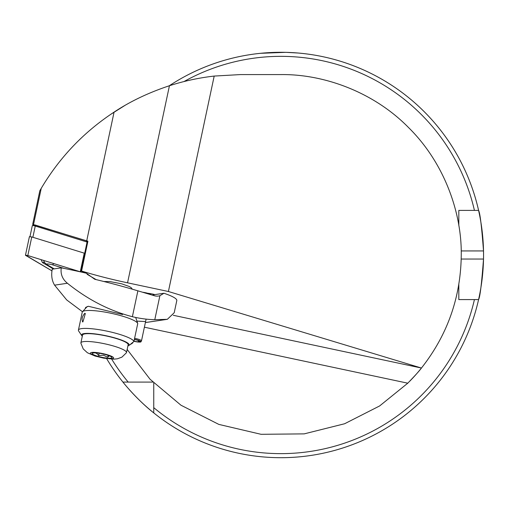 <?xml version="1.0" encoding="UTF-8"?>
<svg xmlns="http://www.w3.org/2000/svg" width="509" height="509" viewBox="0 0 509 509"><rect width="100%" height="100%" fill="white"/><g stroke="black" fill="none" stroke-linecap="round" stroke-linejoin="round"><path stroke-width="0.76" d="M80.403 138.849L79.041 140.172M73.646 145.606L72.195 147.126M67.907 151.803L67.105 152.706M84.551 272.799L81.567 271.043L87.911 241.209A105.401 18.305 12 0 1 86.715 240.84L32.684 224.393L39.829 190.754L41.223 188.362C59.642 157.345 83.921 131.926 114.073 112.12C130.221 101.399 148.679 92.606 169.44 85.728C184.042 81.026 198.955 77.807 214.194 76.07L240.312 74.588L280.853 74.588C323.151 74.009 373.154 91.544 408.415 127.428C444.3 162.689 461.835 212.692 461.256 254.99C460.81 297.192 447.545 334.871 421.446 368.039C419.76 370.425 415.21 375.47 407.779 383.188L379.612 405.959L344.606 423.755L304.178 433.878L261.06 434.304L218.813 424.391L180.969 405.221L150.053 379.237L127.155 349.448M285.371 52.344L260.583 53.311L277.615 52.319M286.631 52.376L297.835 53.006M461.205 259.049L483.512 259.049A202.697 202.697 0 0 1 478.581 299.585C480.012 297.211 481.66 283.698 483.512 259.049A202.697 202.697 0 0 0 483.512 250.937C481.667 226.333 480.019 212.819 478.581 210.395L458.819 210.395L458.819 225.468M458.819 284.518L458.819 299.585L478.581 299.585A202.697 202.697 0 0 1 106.648 358.635A202.697 202.697 0 0 0 122.943 382.087L152.815 382.087M153.756 412.901L153.756 407.658A198.644 198.644 0 0 0 474.426 299.585L478.581 299.585A202.697 202.697 0 0 1 153.756 412.901C137.564 400.309 122.892 382.202 122.943 382.087M124.508 105.7L110.466 114.519M67.207 152.598L68.168 151.51M69.676 149.843L71.05 148.354M76.535 142.647L77.998 141.197M79.652 139.581L80.702 138.569M153.756 407.658L153.756 383.029M478.581 210.395A202.697 202.697 0 0 1 483.512 250.937A202.697 202.697 0 0 0 169.23 85.792A202.697 202.697 0 0 1 478.581 210.395L474.426 210.395A198.644 198.644 0 0 0 184.003 81.555M81.567 271.043A105.401 18.305 -168 0 0 127.549 282.819L168.403 291.504L421.446 368.039A180.402 180.402 0 0 1 409.548 381.413M96.137 279.613L87.103 274.3M147.604 293.241A10.135 1.762 12 0 1 154.921 294.596M32.684 224.393L33.556 224.902M214.194 76.07L168.403 291.504M41.223 188.362L33.556 224.424M87.663 242.379L87.071 242.036L84.685 253.285L32.869 237.277L35.255 226.034A2.03 0.35 -168 0 0 32.334 225.665A2.03 0.35 -168 0 0 32.296 225.722L29.98 236.602M86.409 240.833L87.071 242.036L35.255 226.034L34.917 224.927L86.409 240.833L87.815 241.66M80.918 271.984L27.823 255.531L25.45 255.283L29.401 236.691L31.774 236.939L84.685 253.285M33.81 224.883L34.917 224.927M64.058 268.396L52.529 264.833A4.053 0.706 -168 0 0 48.12 263.98A4.053 0.706 -168 0 0 46.745 264.457A4.053 0.706 -168 0 0 46.981 264.623L54.215 268.873M25.45 255.283L51.931 270.852M80.823 271.959L27.779 255.531L25.615 255.232L51.931 270.833M53.47 268.987L42.451 262.58L41.083 259.641M43.564 260.411L44.639 262.65M136.921 321.115L145.593 321.567M132.378 316.706C109.365 310.732 87.713 299.585 67.411 283.258C62.416 279.199 60.367 274.052 61.271 267.829A162.161 28.16 -168 0 1 86.358 273.212L94.757 279.276A162.161 28.16 12 0 1 137.875 290.824L132.378 316.706A129.725 115.785 -98.4 0 0 154.787 319.697L167.359 319.315L174.218 312.723L176.801 300.552A30.406 5.281 -168 0 0 163.943 293.26L153.139 294.864L152.897 294.119M163.943 293.26L159.883 295.729A12.165 10.854 81.6 0 1 158.522 296.028A12.165 10.854 81.6 0 1 154.252 295.716L137.875 290.824M85.137 308.823L85.652 307.423L88.356 306.272L122.605 314.517M82.464 311.737L66.685 299.922L54.59 285.161C51.886 280.758 51.097 275.426 52.223 269.172L61.271 267.829M109.32 355.816L107.73 357.254L103.442 355.212L98.638 355.594C97.143 353.201 95.298 352.381 93.096 353.125L93.312 352.883M103.276 357.572A10.135 1.762 -168 0 0 111.853 357.305A10.135 1.762 -168 0 0 100.782 353.494A10.135 1.762 -168 0 0 92.333 353.157A10.135 1.762 -168 0 0 103.276 357.572M100.82 343.028A23.312 4.047 -168 0 0 80.886 342.875A23.312 4.047 -168 0 0 80.88 343.136L83.215 348.913L87.421 352.769L95.088 356.052L103.791 358.164L113.812 359.157L117.42 358.794L121.918 357.133L126.391 352.807A23.312 4.047 -168 0 0 126.493 352.572A23.312 4.047 -168 0 0 100.82 343.028M126.493 352.572L128.153 344.758A23.312 4.047 -168 0 0 102.481 335.221A23.312 4.047 -168 0 0 82.547 335.068L80.886 342.875M108.131 355.371L107.73 357.254M99.147 353.221L98.638 355.594M82.903 321.93L85.347 313.519L84.736 313.315C82.019 316.681 81.408 319.557 82.903 321.93L82.356 321.777M78.424 330.106A28.377 4.931 -168 0 1 118.896 334.152A28.377 4.931 -168 0 1 133.924 341.494L137.735 323.559A28.377 4.931 -168 0 0 137.71 323.457A28.377 4.931 -168 0 0 122.707 316.223A28.377 4.931 -168 0 0 82.483 311.718A28.377 4.931 -168 0 0 82.235 312.176L78.424 330.106A28.377 4.931 -168 0 0 78.679 331.054L81.777 335.666A24.324 4.225 -168 0 0 82.299 336.245M127.899 345.942A24.324 4.225 -168 0 0 128.612 345.617A24.324 4.225 -168 0 0 116.249 338.32A24.324 4.225 -168 0 0 91.556 333.554A24.324 4.225 -168 0 0 81.777 335.666M133.924 341.494C129.801 344.746 129.401 345.229 132.728 342.951L132.868 342.303M130.361 344.478L132.728 342.951M142.654 292.249A5.777 1.005 12 0 1 150.899 294.711M138.448 340.553L138.174 341.838A4.867 0.846 12 0 1 134.007 341.119M134.344 339.516A4.867 0.846 12 0 1 140.096 341.577A4.867 0.846 12 0 1 138.741 341.87L139.377 342.112A5.777 1.005 12 0 0 140.968 341.813L141.47 340.903A6.083 1.056 12 0 0 141.489 340.852L146.108 319.118M138.976 340.756L138.741 341.87M138.174 341.838L138.709 342.08A5.777 1.005 12 0 1 133.975 341.278M134.382 339.357A5.777 1.005 12 0 1 140.968 341.813M134.599 338.326A6.083 1.056 12 0 1 141.489 340.852M128.185 382.087A198.644 198.644 0 0 1 111.687 359.125M483.512 250.937L461.205 250.937M407.779 383.188L144.391 327.198M421.446 368.039L173.295 315.294M169.44 85.728L127.549 282.819M114.073 112.12L86.715 240.84M84.895 253.412L80.95 271.991M84.246 253.151L80.295 271.736M31.774 236.939L27.823 255.531M26.201 255.219L25.673 255.454M51.988 270.47L51.549 270.667M77.489 270.89L76.986 271.112M74.734 270.037L74.257 270.527M79.143 271.59L78.462 271.189M53.776 263.56L52.529 264.833M44.569 262.612A2.838 2.481 -59.6 0 0 42.451 262.58M53.483 268.447L52.79 268.65M154.787 319.697L159.883 295.729M54.59 285.161L67.411 283.258M145.383 322.553L166.799 319.385M100.572 353.151A11.847 2.055 -168 0 0 90.526 353.431A11.847 2.055 -168 0 0 103.486 357.916A11.847 2.055 -168 0 0 113.532 357.636A11.847 2.055 -168 0 0 100.572 353.151M33.747 224.781L32.334 225.665M46.745 264.457L44.525 262.568M145.377 322.572L167.359 319.315M103.836 281.502L110.033 281.592L121.696 283.812L129.375 286.542L131.258 287.738L132.321 289.188M87.255 306.513L82.483 311.718M128.612 345.617L130.66 344.339M135.699 317.463L137.71 323.457"/></g></svg>
